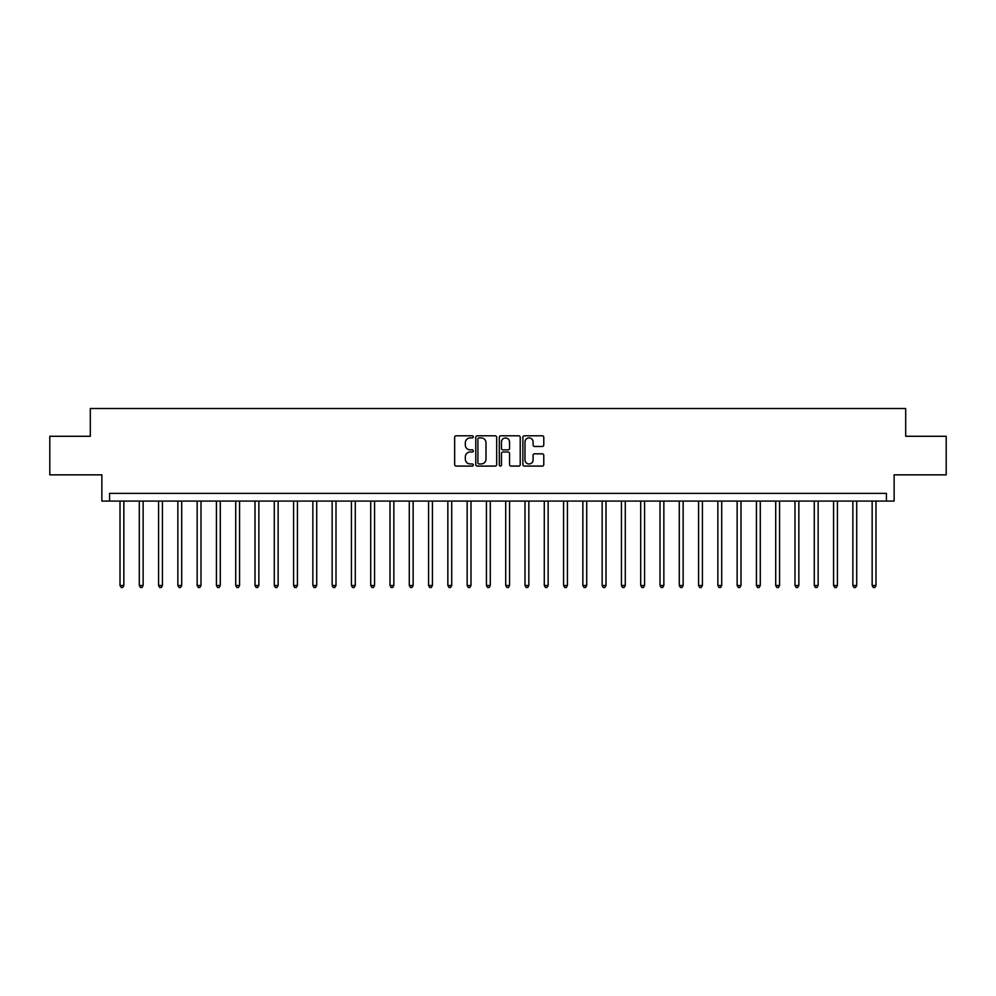 <?xml version="1.0" encoding="UTF-8"?>
<svg xmlns="http://www.w3.org/2000/svg" width="996" height="996" viewBox="0 0 996 996"><rect width="100%" height="100%" fill="white"/><g stroke="black" fill="none" stroke-linecap="round" stroke-linejoin="round"><path stroke-width="1.49" d="M473.312 436.858A1.058 1.058 0 0 0 472.253 435.8L456.168 435.8A1.519 1.519 0 0 0 454.649 437.319L454.649 464.572A1.519 1.519 0 0 0 456.168 466.091L472.253 466.091A1.058 1.058 0 0 0 473.312 465.032A1.058 1.058 0 0 0 472.253 463.962L470.174 463.962A4.843 4.843 0 0 1 465.331 459.119L465.331 456.853A4.843 4.843 0 0 1 470.174 451.997L472.253 451.997A1.058 1.058 0 0 0 473.312 450.939A1.058 1.058 0 0 0 472.253 449.881L470.174 449.881A4.843 4.843 0 0 1 465.331 445.038L465.331 442.759A4.843 4.843 0 0 1 470.174 437.916L472.253 437.916A1.058 1.058 0 0 0 473.312 436.858M542.26 446.469A1.519 1.519 0 0 0 543.779 444.963L543.779 437.319A1.519 1.519 0 0 0 542.26 435.8L524.394 435.8A1.519 1.519 0 0 0 522.875 437.319L522.875 464.572A1.519 1.519 0 0 0 524.394 466.091L542.26 466.091A1.519 1.519 0 0 0 543.779 464.572L543.779 455.334A1.519 1.519 0 0 0 542.26 453.815L534.615 453.815A1.519 1.519 0 0 0 533.097 455.334L533.097 459.915A4.046 4.046 0 0 1 529.05 463.962A4.046 4.046 0 0 1 524.992 459.915L524.992 441.975A4.046 4.046 0 0 1 529.05 437.916A4.046 4.046 0 0 1 533.097 441.975L533.097 444.963A1.519 1.519 0 0 0 534.615 446.469L542.26 446.469M886.415 501.088L894.134 501.088L894.134 474.855L946.2 474.855L946.2 436.285L905.7 436.285L905.7 408.509L90.3 408.509L90.3 436.285L49.8 436.285L49.8 474.855L101.866 474.855L101.866 501.088L886.415 501.088L886.415 493.369L109.585 493.369L109.585 501.088M496.68 437.319A1.519 1.519 0 0 0 495.161 435.8L477.296 435.8A1.519 1.519 0 0 0 475.777 437.319L475.777 464.572A1.519 1.519 0 0 0 477.296 466.091L495.161 466.091A1.519 1.519 0 0 0 496.68 464.572L496.68 437.319M500.839 435.8L518.704 435.8A1.519 1.519 0 0 1 520.223 437.319L520.223 464.572A1.519 1.519 0 0 1 518.704 466.091L511.06 466.091A1.519 1.519 0 0 1 509.554 464.572L509.554 453.516A1.519 1.519 0 0 0 508.035 451.997L502.955 451.997A1.519 1.519 0 0 0 501.449 453.516L501.449 465.032A1.058 1.058 0 0 1 500.39 466.091A1.058 1.058 0 0 1 499.32 465.032L499.32 437.319A1.519 1.519 0 0 1 500.839 435.8M478.952 437.916A1.058 1.058 0 0 0 477.893 438.975L477.893 462.903A1.058 1.058 0 0 0 478.952 463.962L481.155 463.962A4.843 4.843 0 0 0 485.998 459.119L485.998 442.759A4.843 4.843 0 0 0 481.155 437.916L478.952 437.916M509.554 442.05A4.046 4.046 0 0 0 505.495 437.991A4.046 4.046 0 0 0 501.449 442.05L501.449 448.374A1.519 1.519 0 0 0 502.955 449.881L508.035 449.881A1.519 1.519 0 0 0 509.554 448.374L509.554 442.05M120.006 501.088L120.006 585.486L123.853 585.486L123.853 501.088M123.853 585.486L122.695 587.491L121.151 587.491L120.006 585.486M139.291 501.088L139.291 585.486L143.138 585.486L143.138 501.088M143.138 585.486L141.98 587.491L140.448 587.491L139.291 585.486M158.576 501.088L158.576 585.486L162.423 585.486L162.423 501.088M162.423 585.486L161.277 587.491L159.734 587.491L158.576 585.486M177.861 501.088L177.861 585.486L181.72 585.486L181.72 501.088M181.72 585.486L180.562 587.491L179.019 587.491L177.861 585.486M197.146 501.088L197.146 585.486L201.005 585.486L201.005 501.088M201.005 585.486L199.847 587.491L198.304 587.491L197.146 585.486M216.431 501.088L216.431 585.486L220.29 585.486L220.29 501.088M220.29 585.486L219.132 587.491L217.589 587.491L216.431 585.486M235.716 501.088L235.716 585.486L239.575 585.486L239.575 501.088M239.575 585.486L238.418 587.491L236.874 587.491L235.716 585.486M255.001 501.088L255.001 585.486L258.86 585.486L258.86 501.088M258.86 585.486L257.703 587.491L256.159 587.491L255.001 585.486M274.286 501.088L274.286 585.486L278.145 585.486L278.145 501.088M278.145 585.486L276.988 587.491L275.444 587.491L274.286 585.486M293.571 501.088L293.571 585.486L297.431 585.486L297.431 501.088M297.431 585.486L296.273 587.491L294.729 587.491L293.571 585.486M312.856 501.088L312.856 585.486L316.716 585.486L316.716 501.088M316.716 585.486L315.558 587.491L314.014 587.491L312.856 585.486M332.141 501.088L332.141 585.486L336.001 585.486L336.001 501.088M336.001 585.486L334.843 587.491L333.299 587.491L332.141 585.486M351.426 501.088L351.426 585.486L355.286 585.486L355.286 501.088M355.286 585.486L354.128 587.491L352.584 587.491L351.426 585.486M370.711 501.088L370.711 585.486L374.571 585.486L374.571 501.088M374.571 585.486L373.413 587.491L371.869 587.491L370.711 585.486M389.996 501.088L389.996 585.486L393.856 585.486L393.856 501.088M393.856 585.486L392.698 587.491L391.154 587.491L389.996 585.486M409.281 501.088L409.281 585.486L413.141 585.486L413.141 501.088M413.141 585.486L411.983 587.491L410.439 587.491L409.281 585.486M428.566 501.088L428.566 585.486L432.426 585.486L432.426 501.088M432.426 585.486L431.268 587.491L429.724 587.491L428.566 585.486M447.851 501.088L447.851 585.486L451.711 585.486L451.711 501.088M451.711 585.486L450.553 587.491L449.009 587.491L447.851 585.486M467.149 501.088L467.149 585.486L470.996 585.486L470.996 501.088M470.996 585.486L469.838 587.491L468.294 587.491L467.149 585.486M486.434 501.088L486.434 585.486L490.281 585.486L490.281 501.088M490.281 585.486L489.123 587.491L487.592 587.491L486.434 585.486M505.719 501.088L505.719 585.486L509.566 585.486L509.566 501.088M509.566 585.486L508.408 587.491L506.877 587.491L505.719 585.486M525.004 501.088L525.004 585.486L528.851 585.486L528.851 501.088M528.851 585.486L527.706 587.491L526.162 587.491L525.004 585.486M544.289 501.088L544.289 585.486L548.149 585.486L548.149 501.088M548.149 585.486L546.991 587.491L545.447 587.491L544.289 585.486M563.574 501.088L563.574 585.486L567.434 585.486L567.434 501.088M567.434 585.486L566.276 587.491L564.732 587.491L563.574 585.486M582.859 501.088L582.859 585.486L586.719 585.486L586.719 501.088M586.719 585.486L585.561 587.491L584.017 587.491L582.859 585.486M602.144 501.088L602.144 585.486L606.004 585.486L606.004 501.088M606.004 585.486L604.846 587.491L603.302 587.491L602.144 585.486M621.429 501.088L621.429 585.486L625.289 585.486L625.289 501.088M625.289 585.486L624.131 587.491L622.587 587.491L621.429 585.486M640.714 501.088L640.714 585.486L644.574 585.486L644.574 501.088M644.574 585.486L643.416 587.491L641.872 587.491L640.714 585.486M659.999 501.088L659.999 585.486L663.859 585.486L663.859 501.088M663.859 585.486L662.701 587.491L661.157 587.491L659.999 585.486M679.284 501.088L679.284 585.486L683.144 585.486L683.144 501.088M683.144 585.486L681.986 587.491L680.442 587.491L679.284 585.486M698.57 501.088L698.57 585.486L702.429 585.486L702.429 501.088M702.429 585.486L701.271 587.491L699.727 587.491L698.57 585.486M717.855 501.088L717.855 585.486L721.714 585.486L721.714 501.088M721.714 585.486L720.556 587.491L719.012 587.491L717.855 585.486M737.14 501.088L737.14 585.486L740.999 585.486L740.999 501.088M740.999 585.486L739.841 587.491L738.297 587.491L737.14 585.486M756.425 501.088L756.425 585.486L760.284 585.486L760.284 501.088M760.284 585.486L759.126 587.491L757.583 587.491L756.425 585.486M775.71 501.088L775.71 585.486L779.569 585.486L779.569 501.088M779.569 585.486L778.411 587.491L776.868 587.491L775.71 585.486M794.995 501.088L794.995 585.486L798.854 585.486L798.854 501.088M798.854 585.486L797.696 587.491L796.153 587.491L794.995 585.486M814.28 501.088L814.28 585.486L818.139 585.486L818.139 501.088M818.139 585.486L816.981 587.491L815.438 587.491L814.28 585.486M833.577 501.088L833.577 585.486L837.424 585.486L837.424 501.088M837.424 585.486L836.267 587.491L834.723 587.491L833.577 585.486M852.862 501.088L852.862 585.486L856.709 585.486L856.709 501.088M856.709 585.486L855.552 587.491L854.02 587.491L852.862 585.486M872.147 501.088L872.147 585.486L875.994 585.486L875.994 501.088M875.994 585.486L874.849 587.491L873.305 587.491L872.147 585.486"/></g></svg>
